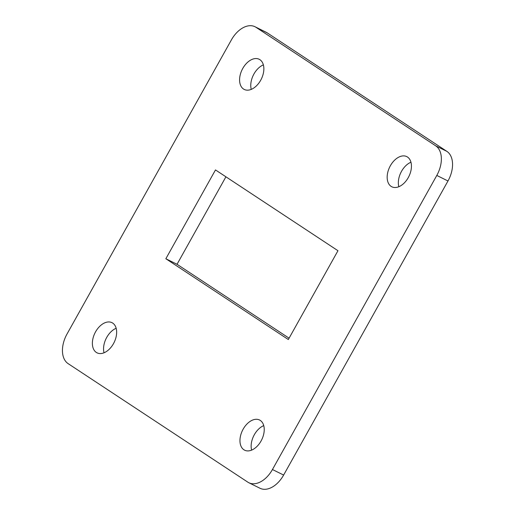 <?xml version="1.0" encoding="UTF-8"?>
<svg xmlns="http://www.w3.org/2000/svg" width="515" height="515" viewBox="0 0 515 515"><rect width="100%" height="100%" fill="white"/><g stroke="black" fill="none" stroke-linecap="round" stroke-linejoin="round"><path stroke-width="0.77" d="M267.24 32.883L256.058 27.346A24.224 15.373 -63.7 0 0 255.009 26.741L266.197 32.278A24.224 15.373 116.3 0 1 267.24 32.883L446.885 151.371A24.224 15.373 116.3 0 1 447.979 180.984L283.63 475.055A24.224 15.373 116.3 0 1 259.991 488.259L248.803 482.722A24.224 15.373 -63.7 0 0 272.448 469.519L283.63 475.055M447.979 180.984L436.797 175.441L272.448 469.519M256.058 27.346L435.703 145.835L446.885 151.371M248.803 482.722A24.224 15.373 -63.7 0 1 247.76 482.117L68.115 363.629A24.224 15.373 -63.7 0 1 67.021 334.016L231.37 39.945A24.224 15.373 -63.7 0 1 255.009 26.741M337.962 250.715L288.329 339.533L165.849 258.742L215.489 169.931L337.962 250.715M260.68 80.269A16.834 10.686 116.3 0 1 244.252 89.449A16.834 10.686 116.3 0 1 242.147 69.622A16.834 10.686 116.3 0 1 259.193 59.277A16.834 10.686 116.3 0 1 260.68 80.269M408.266 177.611A16.834 10.686 116.3 0 1 391.831 186.791A16.834 10.686 116.3 0 1 389.726 166.963A16.834 10.686 116.3 0 1 406.773 156.618A16.834 10.686 116.3 0 1 408.266 177.611M261.053 441.014A16.834 10.686 116.3 0 1 244.625 450.187A16.834 10.686 116.3 0 1 242.52 430.36A16.834 10.686 116.3 0 1 259.566 420.015A16.834 10.686 116.3 0 1 261.053 441.014M113.474 343.672A16.834 10.686 116.3 0 1 97.045 352.846A16.834 10.686 116.3 0 1 94.94 333.018A16.834 10.686 116.3 0 1 111.987 322.673A16.834 10.686 116.3 0 1 113.474 343.672M436.797 175.441A24.224 15.373 -63.7 0 0 435.703 145.835M289.082 338.188L177.038 264.285L225.918 176.812M251.249 89.378A16.834 10.686 116.3 0 1 263.377 64.884M398.829 186.72A16.834 10.686 116.3 0 1 410.957 162.225M251.623 450.116A16.834 10.686 116.3 0 1 263.751 425.622M104.043 352.775A16.834 10.686 116.3 0 1 116.171 328.28M165.849 258.742L177.038 264.285"/></g></svg>
